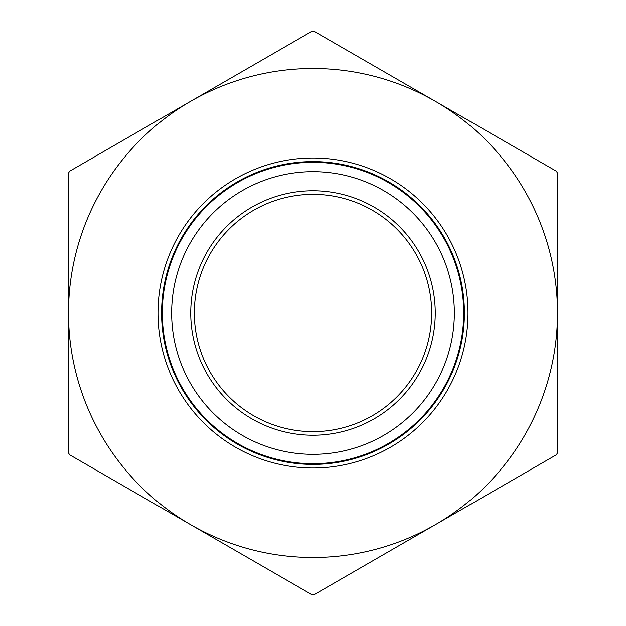 <?xml version="1.0" encoding="UTF-8"?>
<svg xmlns="http://www.w3.org/2000/svg" width="626" height="626" viewBox="0 0 626 626"><rect width="100%" height="100%" fill="white"/><g stroke="black" fill="none" stroke-linecap="round" stroke-linejoin="round"><path stroke-width="0.94" d="M557.5 402.862L557.5 412.55M557.5 369.496L557.5 374.145M557.5 333.165L557.5 355.756M557.5 263.468L557.5 292.185M557.5 206.674L557.5 234.75M557.5 330.951L557.5 332.844M557.5 313L557.5 452.919L556.42 454.781L435.25 524.745A244.5 244.5 0 0 0 435.25 101.255A244.5 244.5 0 0 0 190.75 101.255L311.92 31.3L314.08 31.3L435.25 101.255L556.42 171.219L557.5 173.081L557.5 313M557.5 291.544L557.5 293.657M557.5 239.915L557.5 259.274M557.5 383.503L557.5 397.706M557.5 416.744L557.5 418.997M314.08 594.7L311.92 594.7L69.58 454.781L68.5 452.919L68.5 313A244.5 244.5 0 0 0 435.25 524.745L314.08 594.7M68.5 173.081L69.58 171.219L190.75 101.255A244.5 244.5 0 0 0 68.5 313L68.5 173.081M464.406 313A151.406 151.406 0 0 0 237.293 181.876A151.406 151.406 0 0 0 237.293 444.124A151.406 151.406 0 0 0 464.406 313M194.35 313A118.65 118.65 0 0 1 372.329 210.242A118.65 118.65 0 0 1 372.329 415.758A118.65 118.65 0 0 1 194.35 313M190.75 313A122.25 122.25 0 0 0 374.121 418.872A122.25 122.25 0 0 0 374.121 207.128A122.25 122.25 0 0 0 190.75 313M454.343 313A141.343 141.343 0 0 1 242.332 435.406A141.343 141.343 0 0 1 242.332 190.594A141.343 141.343 0 0 1 454.343 313M463.694 313A150.694 150.694 0 0 0 237.653 182.495A150.694 150.694 0 0 0 237.653 443.505A150.694 150.694 0 0 0 463.694 313M468.005 313A155.005 155.005 0 0 0 235.501 178.762A155.005 155.005 0 0 0 235.501 447.238A155.005 155.005 0 0 0 468.005 313"/></g></svg>
